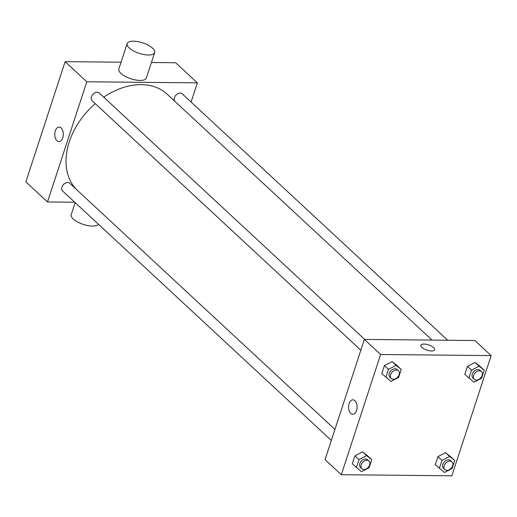 <?xml version="1.0" encoding="UTF-8"?>
<svg xmlns="http://www.w3.org/2000/svg" width="517" height="517" viewBox="0 0 517 517"><rect width="100%" height="100%" fill="white"/><g stroke="black" fill="none" stroke-linecap="round" stroke-linejoin="round"><path stroke-width="0.78" d="M74.726 202.237L47.512 201.966L25.85 181.861L65.136 61.659L121.068 62.208M151.416 62.512L175.683 62.751L197.345 82.862L191.083 102.036M47.512 201.966L86.798 81.77L65.136 61.659M61.109 127.97A7.238 4.265 90.6 0 1 63.152 136.133A7.238 4.265 90.6 0 1 58.964 141.561A7.238 4.265 90.6 0 1 54.77 134.284A7.238 4.265 90.6 0 1 59.106 127.092A7.238 4.265 90.6 0 1 61.109 127.97M432.063 340.096L167.185 94.204A65.782 46.84 132.9 0 0 141.322 84.626A65.782 46.84 132.9 0 0 103.704 97.144M95.231 103.646A65.782 46.84 132.9 0 0 77.117 190.094M86.798 81.77L197.345 82.862M334.938 429.433L69.763 183.27A5.26 3.748 132.9 0 0 67.695 182.501A5.26 3.748 132.9 0 0 62.538 185.777A5.26 3.748 132.9 0 0 62.602 190.98L331.332 440.452M364.692 339.43L99.264 93.028A5.26 3.748 132.9 0 0 97.19 92.259A5.26 3.748 132.9 0 0 92.032 95.529A5.26 3.748 132.9 0 0 92.104 100.737L360.834 350.209M174.94 101.41A5.26 3.748 -47.1 0 1 176.038 95.044A5.26 3.748 -47.1 0 1 182.255 93.848L447.69 340.251M154.661 52.585L146.35 78.015A14.47 5.525 -161.9 0 1 140.042 80.432A14.47 5.525 -161.9 0 1 125.185 76.354A14.47 5.525 -161.9 0 1 118.839 69.019L127.15 43.596A14.47 5.525 -161.9 0 1 142.627 42.84A14.47 5.525 -161.9 0 1 154.661 52.585A14.47 5.525 -161.9 0 1 148.353 55.002A14.47 5.525 -161.9 0 1 133.496 50.924A14.47 5.525 -161.9 0 1 127.15 43.596M75.165 202.645L71.243 214.652A14.47 5.525 18.1 0 0 82.442 224.113A14.47 5.525 18.1 0 0 98.443 224.249M58.964 141.561A7.238 4.265 90.6 0 1 54.77 134.284A7.238 4.265 90.6 0 1 59.106 127.092M325.07 459.626L364.356 339.423L474.903 340.522L491.15 355.606L451.864 475.802L341.317 474.709L325.07 459.626M341.317 474.709L380.602 354.507L364.356 339.423M354.914 400.707A7.238 4.265 90.6 0 1 356.95 408.869A7.238 4.265 90.6 0 1 352.762 414.304A7.238 4.265 90.6 0 1 348.574 407.028A7.238 4.265 90.6 0 1 352.904 399.828A7.238 4.265 90.6 0 1 354.914 400.707M439.36 468.402L441.977 460.395L449.661 456.453L454.727 460.518L452.11 468.525L444.426 472.467L435.295 464.628L437.912 456.621L445.602 452.679L450.669 456.75M385.856 377.332L388.474 369.325L396.164 365.383L401.231 369.455L398.613 377.462L390.93 381.404L381.798 373.565L384.415 365.558L392.099 361.616L397.166 365.681M380.602 354.507L491.15 355.606M356.362 467.575L358.979 459.568L366.663 455.632L371.736 459.697L369.119 467.704L361.428 471.646L352.297 463.807L354.914 455.8L362.604 451.858L367.671 455.923M468.854 378.153L471.472 370.146L479.156 366.21L484.229 370.275L481.611 378.282L473.921 382.225L464.789 374.386L467.407 366.379L475.097 362.436L480.164 366.501M431.475 350.972A7.238 2.766 -161.9 0 1 424.05 348.936A7.238 2.766 -161.9 0 1 420.877 345.266A7.238 2.766 -161.9 0 1 428.612 344.891A7.238 2.766 -161.9 0 1 434.629 349.763A7.238 2.766 -161.9 0 1 431.475 350.972M420.877 345.266A7.238 2.766 -161.9 0 1 428.612 344.891A7.238 2.766 -161.9 0 1 434.629 349.763M352.762 414.304A7.238 4.265 90.6 0 1 348.574 407.028A7.238 4.265 90.6 0 1 352.911 399.828M481.476 371.613L480.119 370.359A5.26 3.748 132.9 0 0 478.051 369.59A5.26 3.748 132.9 0 0 472.893 372.867A5.26 3.748 132.9 0 0 472.958 378.076L474.315 379.329A5.26 3.748 132.9 0 0 480.642 378.024A5.26 3.748 132.9 0 0 481.476 371.613A5.26 3.748 132.9 0 0 479.408 370.851A5.26 3.748 132.9 0 0 474.244 374.121A5.26 3.748 132.9 0 0 474.315 379.329M471.472 370.146L467.407 366.379M479.156 366.21L475.097 362.436M484.229 370.275L478.813 365.248M451.981 461.862L450.624 460.602A5.26 3.748 132.9 0 0 448.556 459.833A5.26 3.748 132.9 0 0 443.392 463.109A5.26 3.748 132.9 0 0 443.463 468.318L444.82 469.572A5.26 3.748 132.9 0 0 451.147 468.266A5.26 3.748 132.9 0 0 451.981 461.862A5.26 3.748 132.9 0 0 449.906 461.093A5.26 3.748 132.9 0 0 444.749 464.363A5.26 3.748 132.9 0 0 444.82 469.572M441.977 460.395L437.912 456.621M449.661 456.453L445.602 452.679M454.727 460.518L449.312 455.49M398.478 370.792L397.127 369.539A5.26 3.748 132.9 0 0 395.053 368.77A5.26 3.748 132.9 0 0 389.896 372.04A5.26 3.748 132.9 0 0 389.967 377.248L391.317 378.509A5.26 3.748 132.9 0 0 397.644 377.203A5.26 3.748 132.9 0 0 398.478 370.792A5.26 3.748 132.9 0 0 396.41 370.03A5.26 3.748 132.9 0 0 391.246 373.3A5.26 3.748 132.9 0 0 391.317 378.509M388.474 369.325L384.415 365.558M396.164 365.383L392.099 361.616M401.231 369.455L395.815 364.427M368.983 461.035L367.626 459.781A5.26 3.748 132.9 0 0 365.558 459.012A5.26 3.748 132.9 0 0 360.401 462.288A5.26 3.748 132.9 0 0 360.465 467.491L361.822 468.751A5.26 3.748 132.9 0 0 368.149 467.446A5.26 3.748 132.9 0 0 368.983 461.035A5.26 3.748 132.9 0 0 366.915 460.272A5.26 3.748 132.9 0 0 361.751 463.542A5.26 3.748 132.9 0 0 361.822 468.751M358.979 459.568L354.914 455.8M366.663 455.632L362.604 451.858M371.736 459.697L366.32 454.669"/></g></svg>
